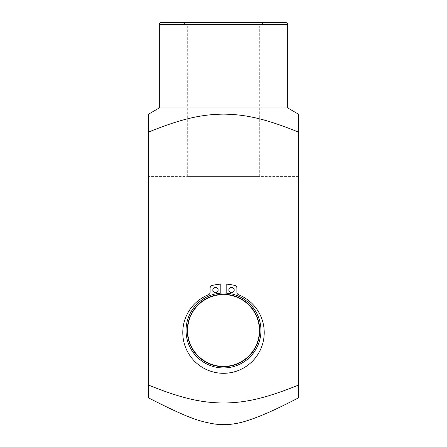 <?xml version="1.0" encoding="UTF-8"?>
<svg xmlns="http://www.w3.org/2000/svg" width="447" height="447" viewBox="0 0 447 447"><rect width="100%" height="100%" fill="white"/><g stroke="black" fill="none" stroke-linecap="round" stroke-linejoin="round"><path stroke-width="0.34" stroke-dasharray="2.23 1.68" d="M259.701 176.42L259.701 25.943L263.981 22.35L183.019 22.35L187.299 25.943L259.701 25.943L187.299 25.943L187.299 176.42L259.701 176.42L187.299 176.42M287.695 107.945L159.305 107.945M218.153 290.053A2.676 2.676 0 0 1 215.476 292.724A2.676 2.676 0 0 1 212.8 290.053A2.676 2.676 0 0 0 215.476 292.724A2.676 2.676 0 0 0 218.153 290.053A2.676 2.676 0 0 1 215.476 292.724A2.676 2.676 0 0 1 212.8 290.053A2.676 2.676 0 0 1 215.476 287.376A2.676 2.676 0 0 1 218.153 290.053A2.676 2.676 0 0 0 215.476 287.376A2.676 2.676 0 0 0 212.8 290.053A2.676 2.676 0 0 1 215.476 287.376A2.676 2.676 0 0 1 218.153 290.053M226.176 293.143L226.176 284.136A46.438 46.438 0 0 1 234.854 285.471A46.438 46.438 0 0 0 226.176 284.136A46.438 46.438 0 0 1 234.854 285.471A2.676 2.676 0 0 1 236.876 288.064A2.676 2.676 0 0 0 234.854 285.471A2.676 2.676 0 0 1 236.876 288.064L236.876 292.271A2.676 2.676 0 0 0 238.558 294.757A40.711 40.711 0 0 1 264.211 332.579A40.711 40.711 0 0 0 238.558 294.757A2.676 2.676 0 0 1 236.876 292.271A2.676 2.676 0 0 0 238.558 294.757A40.711 40.711 0 0 1 223.5 373.295A40.711 40.711 0 0 1 182.789 332.579A40.711 40.711 0 0 0 223.5 373.295A40.711 40.711 0 0 0 264.211 332.579A40.711 40.711 0 0 1 223.5 373.295A40.711 40.711 0 0 1 208.442 294.757A40.711 40.711 0 0 0 182.789 332.579A40.711 40.711 0 0 1 208.442 294.757A2.676 2.676 0 0 0 210.124 292.271L210.124 288.064L210.124 292.271A2.676 2.676 0 0 1 208.442 294.757A2.676 2.676 0 0 0 210.124 292.271L210.124 288.064A2.676 2.676 0 0 1 212.146 285.471A2.676 2.676 0 0 0 210.124 288.064A2.676 2.676 0 0 1 212.146 285.471A46.438 46.438 0 0 1 220.824 284.136A46.438 46.438 0 0 0 212.146 285.471A46.438 46.438 0 0 1 220.824 284.136L220.824 293.143A37.447 37.447 0 0 0 186.053 330.495A37.447 37.447 0 0 0 223.5 367.942A37.447 37.447 0 0 0 260.947 330.495A37.447 37.447 0 0 0 223.5 293.048A37.447 37.447 0 0 0 186.053 330.495A37.447 37.447 0 0 1 223.5 293.048A37.447 37.447 0 0 1 260.947 330.495A37.447 37.447 0 0 0 223.5 293.048A37.447 37.447 0 0 0 186.053 330.495A37.447 37.447 0 0 1 223.5 293.048A37.447 37.447 0 0 1 260.947 330.495A37.447 37.447 0 0 0 223.5 293.048A37.447 37.447 0 0 0 186.053 330.495A37.447 37.447 0 0 1 220.824 293.143L220.824 294.858A35.738 35.738 0 0 0 187.762 330.495A35.738 35.738 0 0 0 223.5 366.233A35.738 35.738 0 0 0 259.238 330.495A35.738 35.738 0 0 0 223.5 294.757A35.738 35.738 0 0 0 187.762 330.495A35.738 35.738 0 0 0 223.5 366.233A35.738 35.738 0 0 0 259.238 330.495A35.738 35.738 0 0 0 220.824 294.858A35.738 35.738 0 0 0 187.762 330.495A35.738 35.738 0 0 0 223.5 366.233A35.738 35.738 0 0 0 259.238 330.495A35.738 35.738 0 0 0 220.824 294.858L220.824 293.143A37.447 37.447 0 0 1 260.947 330.495A37.447 37.447 0 0 0 223.5 293.048A37.447 37.447 0 0 0 186.053 330.495A37.447 37.447 0 0 0 223.5 367.942A37.447 37.447 0 0 0 260.947 330.495A37.447 37.447 0 0 0 220.824 293.143M234.2 290.053A2.676 2.676 0 0 1 231.524 292.724A2.676 2.676 0 0 1 228.847 290.053A2.676 2.676 0 0 0 231.524 292.724A2.676 2.676 0 0 0 234.2 290.053A2.676 2.676 0 0 1 231.524 292.724A2.676 2.676 0 0 1 228.847 290.053A2.676 2.676 0 0 1 231.524 287.376A2.676 2.676 0 0 1 234.2 290.053A2.676 2.676 0 0 0 231.524 287.376A2.676 2.676 0 0 0 228.847 290.053A2.676 2.676 0 0 1 231.524 287.376A2.676 2.676 0 0 1 234.2 290.053M187.287 330.495A36.213 36.213 0 0 0 223.5 366.708A36.213 36.213 0 0 0 259.713 330.495A36.213 36.213 0 0 0 223.5 294.282A36.213 36.213 0 0 0 187.287 330.495M260.947 330.495A37.447 37.447 0 0 0 223.5 293.048A37.447 37.447 0 0 0 186.053 330.495A37.447 37.447 0 0 0 223.5 367.942A37.447 37.447 0 0 0 260.947 330.495A37.447 37.447 0 0 1 223.5 367.942A37.447 37.447 0 0 1 186.053 330.495A37.447 37.447 0 0 0 223.5 367.942A37.447 37.447 0 0 0 260.947 330.495A37.447 37.447 0 0 1 223.5 367.942A37.447 37.447 0 0 1 186.053 330.495A37.447 37.447 0 0 0 223.5 367.942A37.447 37.447 0 0 0 260.947 330.495A37.447 37.447 0 0 1 223.5 367.942A37.447 37.447 0 0 1 186.053 330.495A37.447 37.447 0 0 0 223.5 367.942A37.447 37.447 0 0 0 260.947 330.495M259.238 330.495A35.738 35.738 0 0 0 223.5 294.757A35.738 35.738 0 0 0 187.762 330.495A35.738 35.738 0 0 0 223.5 366.233A35.738 35.738 0 0 0 259.238 330.495M298.395 176.42L148.605 176.42L148.605 397.925C162.149 404.881 172.508 409.905 179.688 412.994C206.413 424.432 216.532 425.471 231.853 424.119C246.638 421.471 255.745 419.716 298.395 397.925L298.395 385.118C263.736 399.093 244.57 402.719 223.5 403.032C202.43 402.719 183.264 399.093 148.605 385.118L148.605 176.42L298.395 176.42L298.395 397.925L298.395 176.42M148.605 114.125L148.605 132.033C183.264 118.058 202.43 114.432 223.5 114.125C244.57 114.432 263.736 118.058 298.395 132.033L298.395 385.118M148.605 385.118L148.605 132.033M285.555 22.35L161.445 22.35M183.019 22.35L263.981 22.35M298.395 132.033L298.395 114.125M287.695 24.49L159.305 24.49"/><path stroke-width="0.67" d="M159.305 24.49L287.695 24.49A2.14 2.14 0 0 0 285.555 22.35L161.445 22.35A2.14 2.14 0 0 0 159.305 24.49L159.305 107.945L287.695 107.945L298.395 114.125L298.395 132.033C263.736 118.058 244.57 114.432 223.5 114.125C202.43 114.432 183.264 118.058 148.605 132.033L148.605 114.125L159.305 107.945M287.695 24.49L287.695 107.945M260.947 330.495A37.447 37.447 0 0 0 223.5 293.048A37.447 37.447 0 0 0 186.053 330.495A37.447 37.447 0 0 0 223.5 367.942A37.447 37.447 0 0 0 260.947 330.495M187.287 330.495A36.213 36.213 0 0 0 223.5 366.708A36.213 36.213 0 0 0 259.713 330.495A36.213 36.213 0 0 0 223.5 294.282A36.213 36.213 0 0 0 187.287 330.495M228.847 290.053A2.676 2.676 0 0 0 231.524 292.724A2.676 2.676 0 0 0 234.2 290.053A2.676 2.676 0 0 0 231.524 287.376A2.676 2.676 0 0 0 228.847 290.053M220.824 293.143L220.824 284.136A46.438 46.438 0 0 0 212.146 285.471A2.676 2.676 0 0 0 210.124 288.064L210.124 292.271A2.676 2.676 0 0 1 208.442 294.757A40.711 40.711 0 0 0 223.5 373.295A40.711 40.711 0 0 0 238.558 294.757A2.676 2.676 0 0 1 236.876 292.271L236.876 288.064A2.676 2.676 0 0 0 234.854 285.471A46.438 46.438 0 0 0 226.176 284.136L226.176 293.143M212.8 290.053A2.676 2.676 0 0 0 215.476 292.724A2.676 2.676 0 0 0 218.153 290.053A2.676 2.676 0 0 0 215.476 287.376A2.676 2.676 0 0 0 212.8 290.053M148.605 397.925L148.605 385.118C183.264 399.093 202.43 402.719 223.5 403.032C244.57 402.719 263.736 399.093 298.395 385.118L298.395 397.925C284.851 404.881 274.492 409.905 267.312 412.994C240.587 424.432 230.468 425.471 215.147 424.119C200.362 421.471 191.255 419.716 148.605 397.925M148.605 132.033L148.605 385.118M298.395 385.118L298.395 132.033"/></g></svg>
